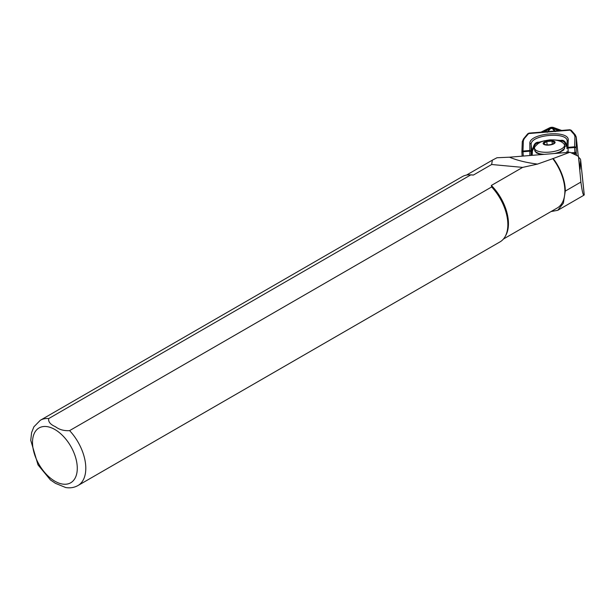 <?xml version="1.0" encoding="UTF-8"?>
<svg xmlns="http://www.w3.org/2000/svg" width="615" height="615" viewBox="0 0 615 615"><rect width="100%" height="100%" fill="white"/><g stroke="black" fill="none" stroke-linecap="round" stroke-linejoin="round"><path stroke-width="0.92" d="M562.095 130.611L553.385 127.466A2.414 0.861 -5.9 0 0 549.71 127.774L539.993 132.64M561.426 130.718L552.916 127.651A1.807 0.646 -5.9 0 0 550.156 127.874L540.685 132.625M547.189 132.317L549.087 130.065A2.529 0.907 174.1 0 1 549.118 130.034A2.529 0.907 174.1 0 1 549.149 129.996M553.592 129.45A2.529 0.907 174.1 0 1 553.769 129.55A2.529 0.907 174.1 0 1 553.907 129.673L555.476 131.541M559.696 130.98L552.508 128.389A1.207 0.431 -5.9 0 0 550.663 128.535L542.638 132.563M554.953 131.602L552.508 128.681A1.207 0.431 -5.9 0 0 552.447 128.627A1.207 0.431 -5.9 0 0 551.309 128.474A1.207 0.431 -5.9 0 0 550.225 128.858A1.207 0.431 -5.9 0 0 550.217 128.873L547.312 132.31M575.14 154.734L578.477 156.371L580.045 169.325L580.645 160.269L584.227 194.87L583.589 194.517L583.989 195.17L557.797 210.292L563.363 203.204L565.3 191.081A37.231 21.494 -120 0 0 553.208 158.524L569.89 152.243L575.14 154.734A42.204 2.345 -94.7 0 1 574.994 153.535L573.28 153.681M578.477 156.371L580.891 182.071C582.098 191.081 583.128 195.439 583.989 195.17M551.017 211.568L557.797 210.292M50.299 479.838L55.465 483.336L65.697 487.534C70.141 488.279 74.246 487.618 77.997 485.527L500.049 241.864A37.684 21.756 -120 0 0 505.207 236.452A37.684 21.756 -120 0 0 491.654 186.952L69.603 430.623C64.037 430.969 59.324 429.67 55.465 426.725C50.368 424.496 48.116 421.775 48.716 418.561L470.767 174.898L473.358 175.067L491.654 164.505L492.346 160.154L496.997 157.748L509.52 157.194C517.03 160.361 526.355 162.66 537.487 164.09L553.208 158.524M569.89 152.243L509.52 157.194M503.424 239.043L557.228 207.985A36.931 21.317 -120 0 0 552.685 158.524M537.487 164.097L522.642 167.395L491.347 185.461L491.654 186.952M505.207 236.452L505.868 235.245A36.931 21.317 -120 0 0 491.347 185.461M473.358 175.067A36.931 21.317 -120 0 0 471.013 174.86L469.637 174.837A37.684 21.756 -120 0 0 462.372 176.597L40.321 420.268L33.879 426.841L31.611 432.583L30.75 440.317L38.015 464.879L50.407 479.923M580.645 160.269A15.075 5.397 -5.9 0 0 580.637 159.938A15.075 5.397 -5.9 0 0 579.86 158.47L578.592 157.232M522.642 167.395L491.654 164.505M470.767 174.898A37.684 21.756 -120 0 0 469.637 174.837M539.232 142.926L538.686 142.949M539.424 142.926C536.887 142.742 535.142 143.933 534.181 146.508L533.597 146.293C534.527 143.387 536.341 142.019 539.032 142.196L544.667 140.712M535.481 151.759L540.869 154.626M558.312 153.197L564.347 148.699M576.255 137.037L578.215 156.218M553.016 139.843L560.649 140.42C563.017 139.828 564.816 140.897 566.046 143.626L566.969 145.463L566.453 145.947L565.554 144.141L564.201 144.248M534.581 148.745L533.428 148.838A0.6 0.523 40.9 0 1 532.805 148.261L533.597 146.293L534.189 146.708L533.428 148.661L532.805 148.261L531.767 150.483L531.152 144.479L531.137 155.426M567.153 141.304L567.145 141.381A1.207 1.092 2.1 0 1 568.237 140.343L567.976 147.362L574.571 146.824L574.956 136.484L574.195 134.531L569.928 129.757L571.397 130.442L575.225 134.823L576.263 137.099L578.246 156.233M571.235 152.789L574.902 152.482L574.595 147.508L567.999 148.046A1.207 0.415 176.5 0 0 566.892 148.523A1.207 1.092 2.1 0 1 566.884 148.407L567.145 141.381A1.207 1.092 2.1 0 0 567.153 141.527C568.598 131.349 530.391 134.493 531.152 144.479A1.207 1.092 -177.9 0 0 529.838 143.487C529.038 132.971 569.782 129.619 568.237 140.343M564.07 144.056L565.539 143.941C564.316 141.542 562.579 140.627 560.319 141.212L558.958 140.95M538.671 142.957L539.27 142.903L539.032 142.196L539.37 142.849M560.496 141.166A0.6 0.407 -100.9 0 0 560.649 140.42L560.334 141.173M566.969 145.463A0.6 0.538 -41.4 0 1 566.453 146.132L564.632 146.278M566.892 148.523L566.892 148.553A1.207 0.415 176.5 0 1 566.892 148.523A1.207 1.207 0 0 1 566.884 148.407A1.207 1.092 2.1 0 1 567.976 147.362L568.26 152.374M534.658 132.671A4.52 4.52 0 0 0 534.235 132.686L534.166 133.117A4.52 1.13 90.7 0 1 534.658 132.671L564.309 130.234A4.52 0.638 80 0 1 564.647 130.611L528.446 133.586A1.207 0.999 39.6 0 0 527.632 133.901L529.031 133.117L524.264 138.629L523.357 140.712L522.981 151.059L529.577 150.514A1.207 1.092 2.1 0 1 530.899 151.505A1.207 0.415 176.5 0 0 529.6 151.198L522.996 151.736A1.207 0.415 176.5 0 0 521.889 152.213A1.207 1.207 0 0 1 521.889 152.097A1.207 1.092 -177.9 0 0 521.897 152.243L522.135 156.164M571.389 130.426A1.207 1.046 138.9 0 0 570.366 130.142L564.647 130.611L564.724 130.18A4.52 4.52 0 0 0 564.309 130.234M552.293 144.133L551.986 141.127L554.323 142.595L553.808 143.341M547.142 144.84L546.797 141.488L551.986 141.127M544.759 144.348L543.944 143.318L546.797 141.488M548.826 144.825A5.274 1.891 -5.9 0 0 554.046 143.126A5.274 1.891 -5.9 0 0 548.934 141.027A5.274 1.891 -5.9 0 0 544.36 144.125A5.274 1.891 -5.9 0 0 548.826 144.825M563.44 143.418A15.075 5.397 174.1 0 1 564.516 145.14A15.075 5.397 174.1 0 1 550.079 152.059A15.075 5.397 174.1 0 1 534.527 148.253A15.075 5.397 174.1 0 1 535.227 146.347C538.555 143.195 539.124 141.481 549.795 139.882C556.437 139.72 560.988 140.897 563.44 143.418M552.508 128.389L552.916 127.651M550.663 128.535L550.156 127.874M549.087 130.065L550.217 128.873M553.907 129.673L552.508 128.681M565.3 191.081L580.891 182.071M48.716 418.561A37.684 21.756 -120 0 0 40.321 420.268M54.896 481.207A31.649 18.273 -120 0 0 74.277 453.624A31.649 18.273 -120 0 0 35.516 431.246A31.649 18.273 -120 0 0 54.896 481.207M77.997 485.527A37.684 21.756 -120 0 0 69.603 430.623M534.996 146.647L534.181 146.508L535.158 146.431M534.558 148.569L533.428 148.661L532.429 150.99L532.19 155.334M566.984 152.482L567.053 151.221M566.945 146.839L566.453 145.947L564.608 146.101M529.869 155.526L529.838 143.487M522.281 141.904A1.207 1.092 2.1 0 1 522.273 141.75L521.889 152.097A1.207 1.092 -177.9 0 1 522.981 151.059L523.265 156.072M574.956 136.484A1.207 1.092 2.1 0 1 576.27 137.468L576.201 152.789A40.997 2.283 85.3 0 0 576.493 155.264M531.498 155.395L531.767 150.483A0.6 0.561 3.2 0 0 532.429 150.99M575.217 134.816A1.207 1.046 138.9 0 0 574.195 134.531M574.571 146.824L574.595 147.508A1.207 0.415 176.5 0 1 575.894 147.815A1.207 1.092 -177.9 0 0 574.571 146.824M574.902 152.482L574.994 153.535A1.207 0.646 173.3 0 0 576.201 152.789A1.207 0.415 176.5 0 0 574.902 152.482M524.264 138.629A1.207 0.999 -140.4 0 0 523.457 138.936L522.273 141.758A1.207 1.092 2.1 0 1 523.357 140.712M549.472 140.712A6.027 2.16 174.1 0 1 554.146 143.641A6.027 2.16 174.1 0 1 543.768 144.364A6.027 2.16 174.1 0 1 549.472 140.712M564.516 145.14L564.731 147.231A15.075 5.397 174.1 0 1 554.399 153.512M544.436 154.334A15.075 5.397 174.1 0 1 534.743 150.337L536.326 152.858L540.831 154.626M550.225 128.858L549.118 130.034M552.447 128.627L553.769 129.55M491.892 160.423L466.493 175.083M584.25 194.794L580.637 159.938M534.235 132.686L528.992 133.117M569.967 129.75L564.724 130.18M527.632 133.901L523.457 138.944M564.731 147.231L563.701 150.022L558.343 153.189M534.527 148.253L534.743 150.337"/></g></svg>
